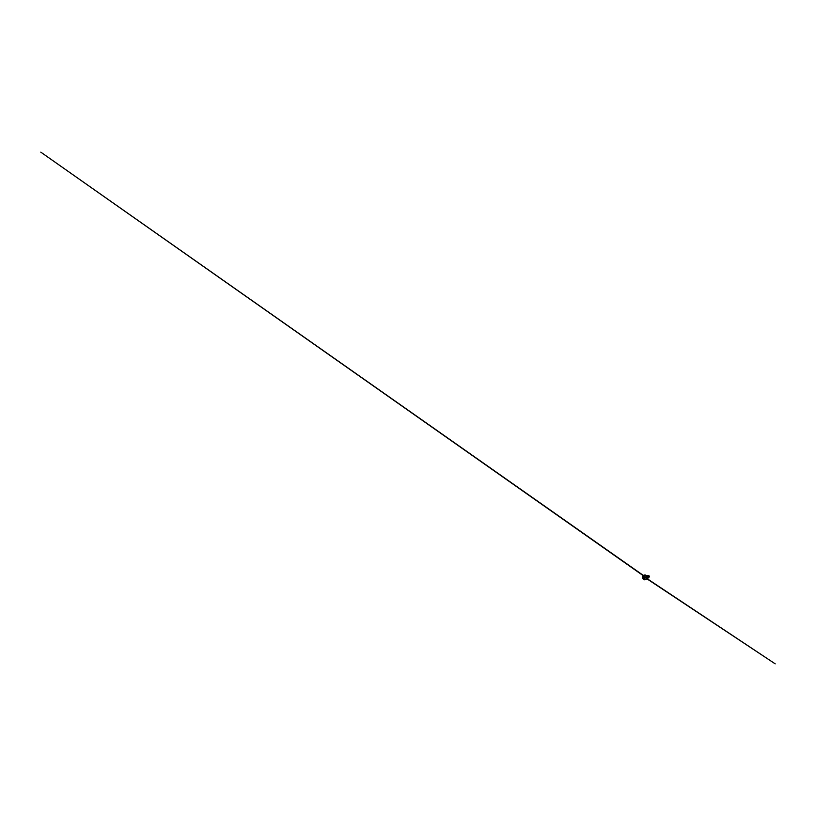 <?xml version="1.0" encoding="UTF-8"?>
<svg xmlns="http://www.w3.org/2000/svg" width="816" height="816" viewBox="0 0 816 816"><rect width="100%" height="100%" fill="white"/><g stroke="black" fill="none" stroke-linecap="round" stroke-linejoin="round"><path stroke-width="1.22" d="M644.711 578.279L643.732 578.656L643.039 577.238L643.763 578.656L644.722 578.269A1.357 1 78.9 0 1 642.906 576.881A1.357 1 78.9 0 1 644.732 578.309A1.357 1 78.9 0 1 642.906 576.881A1.357 1 78.9 0 1 643.559 576.259M643.039 577.238L643.906 576.667L644.008 578.177L643.314 578.309L644.11 578.748L643.079 577.861M643.804 577.748L643.763 577.065M644.089 576.677L643.212 576.779M644.416 576.861L775.2 663.847L644.803 577.402M648.628 577.585L648.506 575.953L647.384 576.28M648.669 577.473L648.332 576.035M647.955 577.718L647.72 576.106L646.629 576.433M647.986 577.606L647.649 576.167M647.537 577.473L647.037 576.239L645.946 576.565M647.302 577.738L646.925 576.269M648.312 575.861C648.669 575.484 649.332 575.882 649.403 576.535L648.822 577.575M649.403 576.535C649.24 575.8 648.312 575.443 647.924 576.096M648.22 577.34L647.884 577.891M646.823 575.974L648.373 576.494L648.649 577.524L647.771 578.044M647.822 575.627L649.118 576.504L648.587 577.677M648.649 577.524L648.394 576.116L647.241 575.545L648.567 576.453L648.118 578.085M647.914 575.596L649.128 576.504L648.74 577.677M646.966 577.993L647.782 576.881L646.456 575.923M646.445 575.923L647.323 577.177L646.833 578.36L647.333 577.177L646.435 575.923M646.894 578.065L646.639 576.29M647.241 575.545L646.68 575.882M646.884 578.126L647.72 578.095L647.955 576.779L646.323 575.759M647.414 578.258L647.955 576.779L646.547 575.688M644.446 578.524L643.1 577.871M643.957 578.87L644.65 577.31L644.609 578.381M642.896 576.218A2.366 1.744 78.9 0 1 644.038 575.137A2.366 1.744 78.9 0 1 645.854 576.178A2.366 1.744 78.9 0 1 646.099 578.707A2.366 1.744 78.9 0 1 644.956 579.788A2.366 1.744 78.9 0 1 642.763 576.749M645.272 579.676A2.366 1.744 -101.1 0 0 645.609 579.656A2.366 1.744 -101.1 0 0 646.751 578.575A2.366 1.744 -101.1 0 0 646.507 576.045A2.366 1.744 -101.1 0 0 644.691 575.005A2.366 1.744 -101.1 0 0 644.375 575.117M643.997 578.177L643.406 578.299M644.038 575.137L642.631 576.392L642.804 578.636L643.946 579.686L645.609 579.656L646.762 578.564L646.384 575.831L644.038 575.137M643.355 575.433L40.8 152.153L643.151 575.606"/></g></svg>

